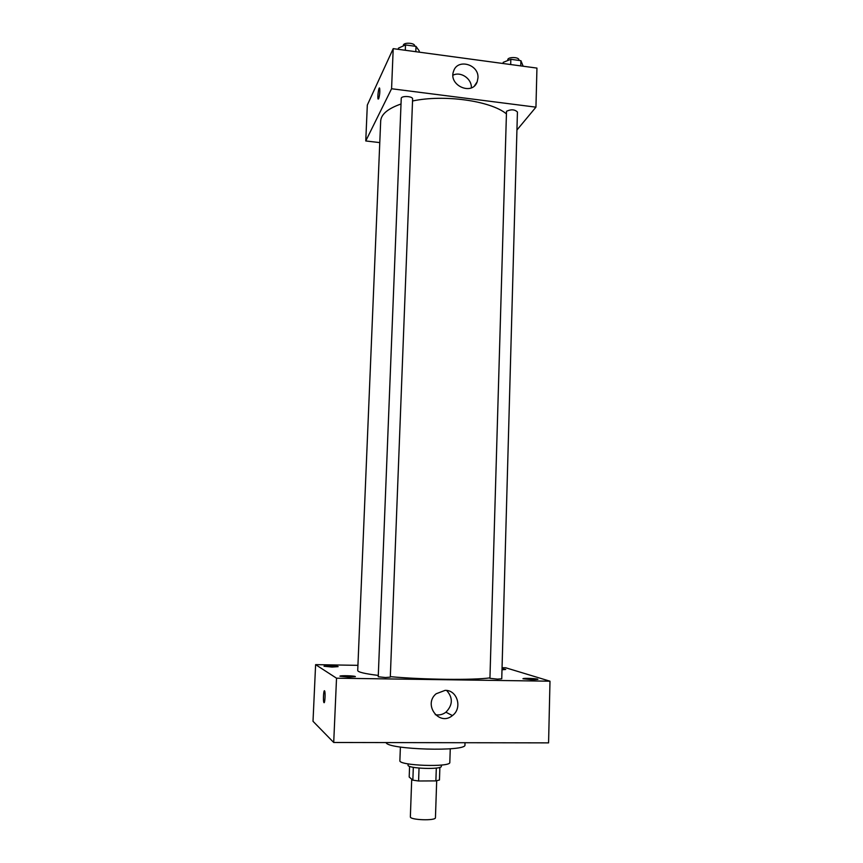 <?xml version="1.0" encoding="UTF-8"?>
<svg xmlns="http://www.w3.org/2000/svg" width="863" height="863" viewBox="0 0 863 863"><rect width="100%" height="100%" fill="white"/><g stroke="black" fill="none" stroke-linecap="round" stroke-linejoin="round"><path stroke-width="1.29" d="M411.716 779.192L410.357 816.786C409.569 820.087 435.998 821.015 435.448 817.66L436.689 780.767M436.311 768.07L435.88 780.896L418.587 780.993L412.848 780.163L409.191 777.034L409.58 766.355M435.88 780.896L439.461 780.012L439.882 767.358M441.392 765.06L441.349 766.312C442.136 769.828 407.012 768.599 408.048 765.147L408.102 763.895M419.04 768.092L418.587 780.993M413.312 767.326L412.848 780.163M450.259 748.793L449.817 762.374C451.09 767.531 398.253 765.686 399.882 760.627L400.389 747.056M465.017 742.719L464.952 744.877C467.325 751.975 387.196 749.656 386.106 742.579M502.05 667.725L505.783 667.789L549.99 681.198L548.577 742.87L333.711 742.482L313.01 721.295L315.61 664.639L357.929 665.341M348.868 677.153L355.373 676.657C355.772 675.772 339.623 675.298 339.936 676.204L348.868 677.153M532.708 679.774L537.886 679.375C538.242 678.555 522.644 677.897 522.967 678.75L532.708 679.774M501.996 669.785L505.718 669.451L502.029 668.814M332.061 667.056L338.102 666.646C338.469 665.912 323.711 665.502 324.003 666.247L332.061 667.056M549.99 681.198L336.527 678.199L333.711 742.482M445.125 690.357C457.379 689.893 462.708 708.307 452.406 715.578C439.321 726.668 422.848 704.683 436.106 693.787L445.125 690.357M446.656 690.465C453.107 697.768 452.859 705.017 445.912 712.202C442.665 714.618 439.127 715.438 435.276 714.683M336.527 678.199L315.61 664.639M323.992 702.644L323.862 702.417C322.902 700.476 323.754 688.566 324.671 691.047C325.556 692.752 324.909 703.744 323.992 702.644L323.862 702.417C323.032 700.799 323.549 690.486 324.445 690.788M385.394 677.52L390.303 677.142L412.611 98.997C413.01 96.117 401.079 95.534 401.241 98.436L378.242 676.765L385.394 677.52M497.487 679.127L501.748 678.793L517.433 112.007C514.726 109.396 511.079 109.148 506.505 111.273L489.936 678.329L497.487 679.127M401.025 103.992C387.919 108.587 381.133 114.261 380.68 121.025L357.714 670.475C357.821 672.094 364.682 673.744 378.296 675.427M390.324 676.668C423.291 679.699 472.902 680.249 489.957 677.887M412.536 100.993C444.003 94.24 490.529 100.798 506.225 113.722M516.937 130.011L535.945 107.163L391.575 88.749L365.761 140.96L379.774 142.6M535.945 107.163L536.948 68.091L393.204 48.641L367.314 105.059L365.761 140.96M393.204 48.641L391.575 88.749M477.962 77.918L477.185 81.791C472.266 96.235 447.897 85.221 453.636 71.068C457.563 58.253 479.062 64.38 477.962 77.918M378.652 98.814L378.123 99.051C377.228 97.595 378.792 86.192 379.623 88.155C380.087 91.37 379.763 94.93 378.652 98.814M452.956 75.221C460.756 71.1 471.932 78.792 471.349 87.821M523.172 66.224L520.907 60.68L510.831 59.31L503.194 62.352L503.161 63.517M520.907 60.68L520.756 65.901M510.831 59.31L510.68 64.531M507.757 60.529L507.778 59.806C507.584 56.731 519.246 56.85 518.879 59.914L518.868 60.399M419.213 52.158L419.256 50.971L416.009 46.375L405.513 44.952L398.415 48.155L398.372 49.342M416.009 46.375L415.804 51.694M405.513 44.952L405.308 50.281M403.334 45.933L403.355 45.351C403.204 42.147 415.071 42.751 414.661 45.933L414.65 46.192M452.406 715.578L445.912 712.202M474.596 85.674L477.185 81.791"/></g></svg>
